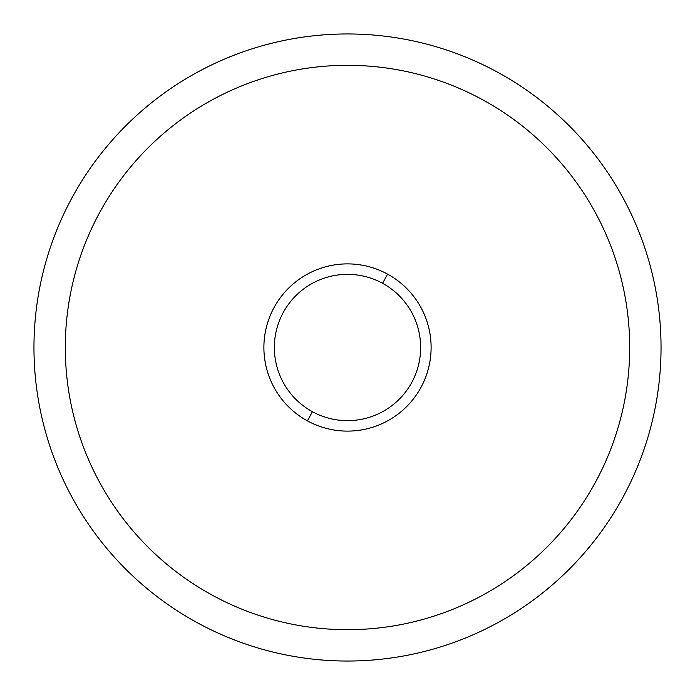 <?xml version="1.0" encoding="UTF-8"?>
<svg xmlns="http://www.w3.org/2000/svg" width="695" height="695" viewBox="0 0 695 695"><rect width="100%" height="100%" fill="white"/><g stroke="black" fill="none" stroke-linecap="round" stroke-linejoin="round"><path stroke-width="0.52" stroke-dasharray="3.48 2.61" d="M497.82 622.659A313.541 313.541 0 0 1 72.341 497.82A313.541 313.541 0 0 1 197.18 72.341A313.541 313.541 0 0 1 622.659 197.18A313.541 313.541 0 0 1 497.82 622.659A313.541 313.541 0 0 0 622.659 197.18A313.541 313.541 0 0 0 197.18 72.341A313.541 313.541 0 0 0 72.341 497.82A313.541 313.541 0 0 0 497.82 622.659M347.5 629.687A282.187 282.187 0 0 0 482.79 99.854A282.187 282.187 0 0 0 65.313 347.5A282.187 282.187 0 0 0 347.5 629.687A282.187 282.187 0 0 1 212.21 99.854A282.187 282.187 0 0 1 629.687 347.5A282.187 282.187 0 0 1 347.5 629.687A282.187 282.187 0 0 0 482.79 99.854A282.187 282.187 0 0 0 65.313 347.5A282.187 282.187 0 0 0 347.5 629.687M387.584 274.125A83.608 83.608 0 0 1 420.875 387.584A83.608 83.608 0 0 1 307.416 420.875A83.608 83.608 0 0 1 274.125 307.416A83.608 83.608 0 0 1 387.584 274.125A83.608 83.608 0 0 0 274.125 307.416A83.608 83.608 0 0 0 307.416 420.875A83.608 83.608 0 0 0 420.875 387.584A83.608 83.608 0 0 0 387.584 274.125A83.608 83.608 0 0 1 420.875 387.584A83.608 83.608 0 0 1 307.416 420.875A83.608 83.608 0 0 0 420.875 387.584A83.608 83.608 0 0 0 387.584 274.125A83.608 83.608 0 0 0 274.125 307.416A83.608 83.608 0 0 0 307.416 420.875A83.608 83.608 0 0 0 420.875 387.584A83.608 83.608 0 0 0 387.584 274.125A83.608 83.608 0 0 0 274.125 307.416A83.608 83.608 0 0 0 307.416 420.875A83.608 83.608 0 0 1 274.125 307.416A83.608 83.608 0 0 1 387.584 274.125A83.608 83.608 0 0 1 420.875 387.584A83.608 83.608 0 0 1 307.416 420.875A83.608 83.608 0 0 1 274.125 307.416A83.608 83.608 0 0 1 387.584 274.125"/><path stroke-width="1.04" d="M197.18 72.341A313.541 313.541 0 0 0 72.341 497.82A313.541 313.541 0 0 0 497.82 622.659A313.541 313.541 0 0 0 622.659 197.18A313.541 313.541 0 0 0 197.18 72.341A313.541 313.541 0 0 1 622.659 197.18A313.541 313.541 0 0 1 497.82 622.659A313.541 313.541 0 0 1 72.341 497.82A313.541 313.541 0 0 1 197.18 72.341M307.416 420.875A83.608 83.608 0 0 0 420.875 387.584A83.608 83.608 0 0 0 387.584 274.125A83.608 83.608 0 0 0 274.125 307.416A83.608 83.608 0 0 0 307.416 420.875L312.429 411.701A73.157 73.157 0 0 0 411.701 382.571A73.157 73.157 0 0 0 382.571 283.299L387.584 274.125A83.608 83.608 0 0 1 420.875 387.584A83.608 83.608 0 0 1 307.416 420.875A83.608 83.608 0 0 1 274.125 307.416A83.608 83.608 0 0 1 387.584 274.125L382.571 283.299A73.157 73.157 0 0 0 283.299 312.429A73.157 73.157 0 0 0 312.429 411.701L307.416 420.875M212.21 595.146A282.187 282.187 0 0 1 347.5 65.313A282.187 282.187 0 0 1 482.79 595.146A282.187 282.187 0 0 1 212.21 595.146M312.429 411.701A73.157 73.157 0 0 1 283.299 312.429A73.157 73.157 0 0 1 382.571 283.299A73.157 73.157 0 0 1 411.701 382.571A73.157 73.157 0 0 1 312.429 411.701"/></g></svg>
